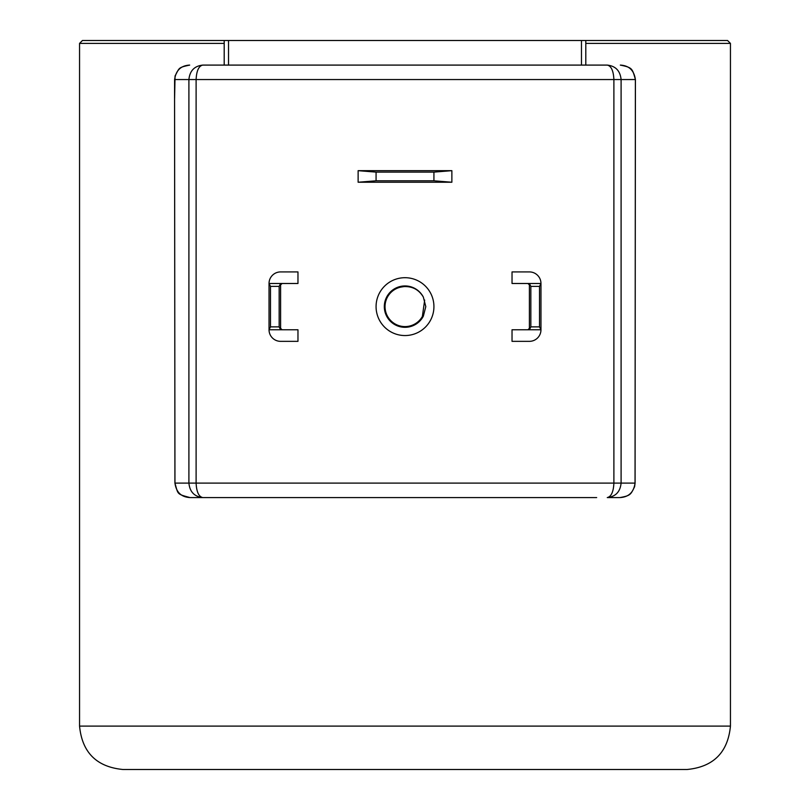<?xml version="1.0" encoding="UTF-8"?>
<svg xmlns="http://www.w3.org/2000/svg" width="810" height="810" viewBox="0 0 810 810"><rect width="100%" height="100%" fill="white"/><g stroke="black" fill="none" stroke-linecap="round" stroke-linejoin="round"><path stroke-width="1.21" d="M433.927 306.625A28.927 28.927 0 0 0 405 277.698A28.927 28.927 0 0 0 376.073 306.625A28.927 28.927 0 0 0 405 335.553A28.927 28.927 0 0 0 433.927 306.625M596.666 497.573L190.006 497.573C176.286 493.877 178.352 494.424 174.919 483.114L174.565 98.364L174.95 483.104L188.902 483.104L188.902 79.552L196.111 79.552L196.111 483.104L613.889 483.104L613.889 79.552L196.111 79.552C196.526 70.834 198.744 66.005 202.733 65.094L228.531 65.094L228.531 40.5L727.552 40.5L730.448 43.396L585.802 43.396L585.802 65.094M529.345 328.678A1.448 1.448 0 0 0 529.396 328.323L527.948 329.771L512.031 329.771L512.031 341.344L529.396 341.344A11.573 11.573 0 0 0 540.969 329.771L540.969 283.49L539.521 286.375L530.844 286.375L529.396 283.49L540.969 283.49A11.573 11.573 0 0 0 529.396 271.917L512.031 271.917L512.031 283.49L529.396 283.49L529.396 329.771L530.844 326.875L530.844 286.375M282.052 283.49A1.448 1.448 0 0 0 280.604 284.928L282.052 283.49L269.031 283.49L270.479 286.375L279.156 286.375L280.604 283.49L280.604 329.771L269.031 329.771L269.031 283.49A11.573 11.573 0 0 1 280.604 271.917L297.969 271.917L297.969 283.49L282.052 283.49M202.733 497.573L202.733 497.573C198.744 496.651 196.526 491.832 196.111 483.104L188.902 483.104C189.783 491.832 194.39 496.651 202.733 497.573L213.334 497.573M581.469 65.094L581.469 40.5M174.595 98.364L175.051 75.978C179.597 67.665 177.977 67.615 189.682 65.094C180.924 65.559 175.902 70.389 174.616 79.552L188.902 79.552C189.783 70.834 194.39 66.005 202.733 65.094L607.267 65.094C615.61 66.005 620.217 70.834 621.098 79.552L621.098 483.104C620.217 491.832 615.61 496.651 607.267 497.573L619.994 497.573C628.752 497.087 633.774 492.267 635.05 483.104L635.384 79.552C634.088 70.389 629.066 65.559 620.318 65.094C632.428 67.615 632.266 68.394 635.415 79.542L613.889 79.552C613.474 70.834 611.256 66.005 607.267 65.094M174.95 483.104C176.226 492.267 181.248 497.087 190.006 497.573M635.415 79.542L635.081 483.114L613.889 483.104C613.474 491.832 611.256 496.651 607.267 497.573M423.346 316.173C422.192 318.097 421.767 318.431 422.081 317.166L422.375 316.457A19.956 19.956 0 0 1 388.8 318.289A19.956 19.956 0 0 1 401.183 287.034L404.008 286.588C412.553 286.254 418.993 289.757 423.346 297.088L425.797 306.625L423.346 316.173A20.685 20.685 0 0 1 391.939 322.663A20.685 20.685 0 0 1 391.939 290.587A20.685 20.685 0 0 1 423.346 297.088M424.673 300.054L422.375 316.457M376.073 180.792L376.073 172.115L358.131 170.667L358.131 182.24L376.073 180.792L433.927 180.792L433.927 172.115L376.073 172.115M433.927 172.115L451.869 170.667L358.131 170.667M433.927 180.792L451.869 182.24L358.131 182.24M451.869 170.667L451.869 182.24M282.052 329.771L280.604 329.771L279.156 326.875L270.479 326.875L269.031 329.771A11.573 11.573 0 0 0 280.604 341.344L297.969 341.344L297.969 329.771L282.052 329.771L280.604 328.323M270.479 326.875L270.479 286.375M279.156 326.875L279.156 286.375M530.844 326.875L539.521 326.875L539.521 286.375M527.948 329.771L540.969 329.771L539.521 326.875M529.396 284.928L527.948 283.49M224.198 65.094L224.198 43.396L79.552 43.396L82.448 40.5L228.531 40.5M687.052 769.5L122.948 769.5C96.593 766.928 82.124 752.46 79.552 726.104L730.448 726.104C727.876 752.46 713.408 766.928 687.052 769.5M224.198 43.396L224.198 40.5M585.802 40.5L585.802 43.396M422.962 315.586L422.081 317.166M635.081 483.114L634.615 486.658C630.717 494.616 630.625 495.599 619.994 497.573M174.585 79.542L174.565 98.364M730.448 43.396L730.448 726.104M79.552 43.396L79.552 726.104"/></g></svg>
